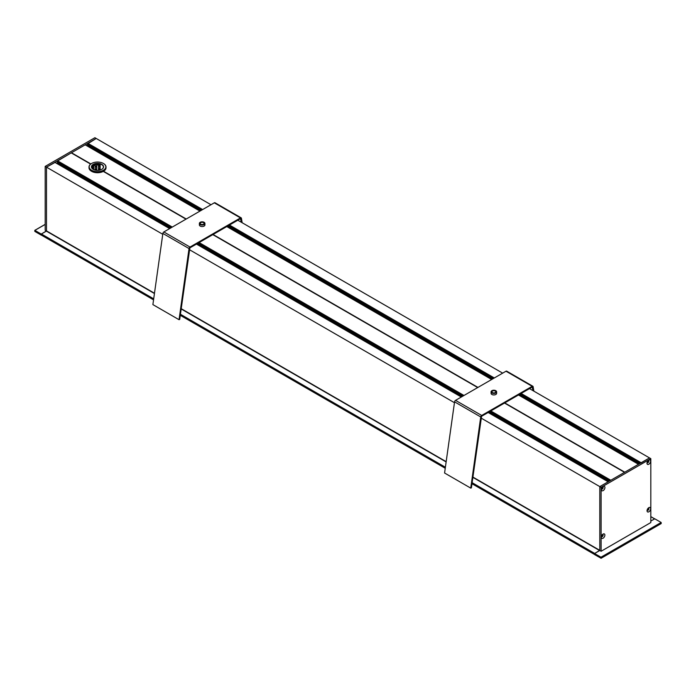 <?xml version="1.0" encoding="UTF-8"?>
<svg xmlns="http://www.w3.org/2000/svg" width="696" height="696" viewBox="0 0 696 696"><rect width="100%" height="100%" fill="white"/><g stroke="black" fill="none" stroke-linecap="round" stroke-linejoin="round"><path stroke-width="1.04" d="M99.711 165.387L98.519 165.344M98.519 168.441A7.404 4.272 180 0 1 99.119 168.502L99.119 169.145M93.699 169.58L93.699 165.787A7.404 4.272 0 0 0 92.568 166.248M186.258 219.005L103.53 171.242A8.509 4.916 180 0 1 91.489 171.242A8.509 4.916 180 0 1 89.297 169.058A8.509 4.916 180 0 1 89.001 167.771L89.001 167.014A8.509 4.916 -0 0 0 89.297 168.301A8.509 4.916 -0 0 0 98.641 171.877A8.509 4.916 -0 0 0 106.018 167.014A8.509 4.916 -0 0 0 103.53 163.534A8.509 4.916 -0 0 0 103.46 163.499M477.952 387.411L213.072 234.491M518.476 394.98L638.484 464.275L624.782 472.184L504.765 402.897M491.663 379.503L226.783 226.574M199.969 211.097L85.182 144.829L200.013 211.062L87.47 146.082L87.696 145.681M90.871 163.934L71.479 152.737L85.182 144.829M185.997 219.162L103.26 171.39M490.802 410.962L610.818 480.249L624.521 472.332L504.504 403.045M477.691 387.568L212.811 234.639M93.029 167.24L92.568 166.97M93.699 166.849L92.612 166.222M41.264 234.978L153.564 299.811L41.299 235.065L41.395 233.995L46.493 230.898L46.493 167.162L55.01 162.438M57.385 163.717L169.711 228.566L55.21 162.472L169.702 228.566L57.385 163.717L57.611 163.316M57.385 163.186L170.163 228.297L57.385 163.186L57.611 162.786M57.385 162.655L170.624 228.036L57.385 162.655L57.611 162.264M57.385 162.124L171.085 227.766L57.385 162.124L57.611 161.733L171.512 227.522L57.385 161.602L57.611 161.202L171.973 227.253M171.547 227.505L57.385 161.602M57.385 161.072L171.999 227.244L57.385 161.072L71.218 152.885L90.645 164.108M87.47 145.551L200.483 210.801L87.47 145.551L87.696 145.16L200.909 210.549L87.47 145.02L87.696 144.629L201.37 210.288M87.47 144.498L201.396 210.27L87.47 144.498L87.696 144.098L201.823 210.018L87.47 143.968L96.205 138.469L210.984 204.737M648.124 460.63A1.044 0.6 -60 0 1 648.089 461.552A1.044 0.6 -60 0 1 647.367 462.327L647.271 462.57M648.185 508.176A1.061 0.618 -60 0 1 648.098 509.263L648.072 509.524M654.701 518.851L650.812 521.043L654.736 518.781L661.148 522.478L661.2 523.566L601.109 558.262L594.567 554.582L594.567 553.52L600.979 557.218L600.979 558.279M529.491 388.62L649.507 457.916L640.99 463.014M608.269 481.771L599.795 486.608L599.795 550.345L594.697 553.442L472.114 482.676M472.079 482.954L594.567 553.668L594.601 554.512M602.397 534.606A1.061 0.618 -60 0 1 602.266 535.789L602.214 536.05M602.031 488.696L601.936 488.557A1.044 0.6 -60 0 1 601.466 488.731M602.466 486.991A1.044 0.6 -60 0 1 602.553 487.478L602.719 487.496M237.797 220.214L502.677 373.143M640.807 462.936L520.791 393.649M493.977 378.163L229.097 225.234L493.995 378.154M202.284 209.757L87.687 143.594L202.301 209.748M57.516 160.802L172.295 227.07M199.108 242.556L463.988 395.476M46.458 231.029L45.188 230.298L45.188 166.405L94.891 137.712L96.205 138.469L46.493 167.162L162.76 234.282M189.477 249.716L454.453 402.697M481.18 418.122L601.109 487.365L601.109 551.258L650.812 522.557L650.812 458.664L601.109 487.365M99.119 168.502L98.519 168.162M99.711 166.588L98.519 165.9M34.852 231.124L34.8 230.341L41.264 234.073L46.493 231.055L46.493 167.162L45.188 166.405M41.264 234.073L41.264 235.135L34.852 231.429M661.148 523.54L601.24 558.122L600.979 557.218L661.148 522.478M594.567 553.52L599.795 550.501L601.109 551.258M602.649 486.843A1.296 0.748 120 0 1 602.745 487.252A1.296 0.748 120 0 1 601.431 488.957A1.296 0.748 120 0 0 601.605 489.149A1.296 0.748 120 0 0 602.606 488.801A1.296 0.748 120 0 0 603.171 487.496A1.296 0.748 120 0 0 602.901 486.904A1.296 0.748 120 0 0 602.614 486.843M604.928 487.496A2.54 1.47 -60 0 1 603.136 490.61A2.54 1.47 -60 0 1 601.335 489.575A2.54 1.47 -60 0 1 603.136 486.46A2.54 1.47 -60 0 1 604.928 487.496M647.123 510.116A1.296 0.748 120 0 0 647.323 510.333A1.296 0.748 120 0 0 648.315 509.985A1.296 0.748 120 0 0 648.881 508.68A1.296 0.748 120 0 0 648.611 508.089A1.296 0.748 120 0 0 648.333 508.028M650.647 508.68A2.54 1.47 -60 0 1 648.846 511.795A2.54 1.47 -60 0 1 647.054 510.76A2.54 1.47 -60 0 1 648.846 507.645A2.54 1.47 -60 0 1 650.647 508.68M647.141 510.142A1.296 0.748 120 0 0 648.455 508.437A1.296 0.748 120 0 0 648.367 508.028M601.344 536.546A1.296 0.748 120 0 0 601.535 536.764A1.296 0.748 120 0 0 602.536 536.416A1.296 0.748 120 0 0 603.101 535.111A1.296 0.748 120 0 0 602.832 534.519A1.296 0.748 120 0 0 602.553 534.458M604.867 535.111A2.54 1.47 -60 0 1 603.067 538.226A2.54 1.47 -60 0 1 601.274 537.19A2.54 1.47 -60 0 1 603.067 534.076A2.54 1.47 -60 0 1 604.867 535.111M601.361 536.581A1.296 0.748 120 0 0 602.675 534.867A1.296 0.748 120 0 0 602.588 534.458M647.062 462.579A1.296 0.748 120 0 0 647.254 462.788A1.296 0.748 120 0 0 648.254 462.44A1.296 0.748 120 0 0 648.82 461.143A1.296 0.748 120 0 0 648.55 460.543A1.296 0.748 120 0 0 648.263 460.491A1.296 0.748 120 0 1 648.394 460.891A1.296 0.748 120 0 1 647.08 462.605M650.586 461.143A2.54 1.47 -60 0 1 648.785 464.258A2.54 1.47 -60 0 1 646.984 463.214A2.54 1.47 -60 0 1 648.785 460.1A2.54 1.47 -60 0 1 650.586 461.143M599.795 550.501L599.795 486.608L649.507 457.916L650.812 458.664M93.29 169.372A5.872 3.393 180 0 1 91.846 167.901A5.872 3.393 180 0 1 91.637 167.014A5.872 3.393 180 0 1 97.51 163.621A5.872 3.393 180 0 1 103.382 167.014A5.872 3.393 180 0 1 101.729 169.372M93.534 165.422L93.699 165.787A5.872 3.393 180 0 1 95.178 165.256L94.987 164.856M99.832 170.094A5.872 3.393 -0 0 0 98.519 169.868L98.519 165.03A5.872 3.393 -0 0 0 96.787 165.004L96.787 169.841A5.872 3.393 -0 0 0 95.187 170.094L95.178 165.256M92.568 168.85L92.568 166.083A5.872 3.393 180 0 1 100.154 164.891L100.154 170.007M95.178 169.258A7.212 4.167 180 0 1 96.509 169.076M98.519 169.084A7.212 4.167 180 0 1 99.711 169.241L99.711 164.778M91.663 167.779A6.055 3.497 -0 0 0 93.229 169.337A6.055 3.497 -0 0 0 101.79 169.337A6.055 3.497 -0 0 0 102.469 164.848A6.055 3.497 -0 0 0 94.934 163.691A6.055 3.497 -0 0 0 91.663 167.779M89.48 168.127A8.326 4.802 180 0 1 91.62 163.464A8.326 4.802 180 0 1 103.399 163.464A8.326 4.802 180 0 1 101.686 171.016A8.326 4.802 180 0 1 89.48 168.127M106.018 167.014L106.018 167.771A8.509 4.916 180 0 1 103.53 171.242L103.399 171.32A8.326 4.802 -0 0 0 103.46 171.277M91.559 171.277A8.326 4.802 -0 0 0 91.62 171.32A8.326 4.802 -0 0 0 103.399 171.32M91.559 163.499A8.509 4.916 -0 0 0 91.489 163.534A8.509 4.916 -0 0 0 89.001 167.014M96.161 165.987L96.787 169.841M96.787 165.004L96.579 164.569M98.301 164.56L98.519 165.03M99.711 169.241L100.085 170.024M92.951 166.492L93.081 167.658M93.464 168.014L92.568 167.501L93.177 169.302M203.502 222.642A1.914 1.105 180 0 1 204.067 223.425A1.914 1.105 180 0 1 202.153 224.53A1.914 1.105 180 0 1 200.239 223.425A1.914 1.105 180 0 1 201.422 222.407A1.914 1.105 180 0 1 203.502 222.642M200.187 224.556A2.775 1.601 0 0 0 203.215 224.904A2.775 1.601 0 0 0 204.929 223.425A2.775 1.601 0 0 0 202.153 221.824A2.775 1.601 0 0 0 199.378 223.425A2.775 1.601 0 0 0 200.187 224.556M204.929 223.425L204.929 224.939A2.775 1.601 180 0 1 203.215 226.417A2.775 1.601 180 0 1 200.187 226.07A2.775 1.601 180 0 1 199.378 224.939L199.378 223.425M179.046 319.708L179.69 319.464L189.999 247.054L163.838 231.951A1.383 0.8 120 0 0 162.873 233.447L152.885 304.604L179.046 319.708L189.034 248.55A1.383 0.8 -60 0 1 189.999 247.054L240.468 217.918L214.307 202.814A1.383 0.8 -60 0 1 215.003 202.745L241.164 217.848A1.383 0.8 120 0 0 240.468 217.918L240.468 218.674L189.999 247.811M241.373 222.276L240.468 218.674M163.838 231.951L214.307 202.814M242.173 222.746L241.434 218.3A1.383 0.8 120 0 0 241.164 217.848M495.195 391.048A1.914 1.105 180 0 1 495.761 391.831A1.914 1.105 180 0 1 493.847 392.935A1.914 1.105 180 0 1 491.933 391.831A1.914 1.105 180 0 1 493.116 390.813A1.914 1.105 180 0 1 495.195 391.048M491.881 392.962A2.775 1.601 0 0 0 494.908 393.31A2.775 1.601 0 0 0 496.622 391.831A2.775 1.601 0 0 0 493.847 390.23A2.775 1.601 0 0 0 491.072 391.831A2.775 1.601 0 0 0 491.881 392.962M496.622 391.831L496.622 393.344A2.775 1.601 180 0 1 494.908 394.823A2.775 1.601 180 0 1 491.881 394.475A2.775 1.601 180 0 1 491.072 393.344L491.072 391.831M470.74 488.113L471.383 487.87L481.693 415.46L455.532 400.357A1.383 0.8 120 0 0 454.566 401.853L444.579 473.01L470.74 488.113L480.727 416.956A1.383 0.8 -60 0 1 481.693 415.46L532.162 386.324L506.001 371.22A1.383 0.8 -60 0 1 506.697 371.151L532.858 386.254A1.383 0.8 120 0 0 532.162 386.324L532.162 387.08L481.693 416.217M533.066 390.682L532.162 387.08M455.532 400.357L506.001 371.22M533.867 391.152L533.127 386.706A1.383 0.8 120 0 0 532.858 386.254M93.221 168.928L92.568 168.589M93.203 168.789L92.568 168.423M93.16 168.397L92.568 168.058L93.16 168.371M93.16 168.362L92.568 168.023M93.142 168.223L92.568 167.893M93.455 168.006L92.568 167.492M93.481 167.893L92.568 167.362M641.147 462.736L521.139 393.449M494.325 377.963L229.445 225.034M202.632 209.557L87.844 143.289M520.808 393.631L640.825 462.927M54.853 162.342L169.633 228.61M196.446 244.087L461.326 397.016M488.14 412.493L608.156 481.789M638.537 464.241L518.52 394.954L638.537 464.241M491.707 379.477L226.826 226.548M491.715 379.468L226.835 226.548M638.658 464.171L518.65 394.884M491.828 379.398L226.957 226.478M200.135 210.992L87.487 145.951M638.971 463.988L518.964 394.702M492.15 379.224L227.296 226.278M200.457 210.81L87.687 145.708M639.006 463.971L518.99 394.684L638.998 463.98M639.119 463.91L519.103 394.623M492.29 379.137L227.409 226.209M200.596 210.731L87.487 145.429M639.459 463.71L519.416 394.441M492.603 378.955L227.722 226.026M492.637 378.937L227.757 226.009L492.629 378.937M639.572 463.64L519.564 394.354M492.751 378.876L227.87 225.948M201.057 210.462L87.487 144.899M639.894 463.466L519.877 394.171M493.064 378.694L228.21 225.748M639.92 463.449L519.903 394.154L639.92 463.449M640.033 463.379L520.016 394.093M493.203 378.607L228.323 225.687M201.509 210.201L87.487 144.368M640.346 463.197L520.364 393.892M493.516 378.424L228.645 225.504M493.551 378.415L228.671 225.487L493.542 378.415M640.494 463.118L520.477 393.823M493.664 378.346L228.784 225.417M201.971 209.94L87.487 143.837M490.045 411.397L610.061 480.684L490.054 411.397M463.24 395.911L198.36 242.982L463.232 395.911M610.035 480.701L490.019 411.406M463.205 395.928L198.325 243M609.722 480.884L489.706 411.588M462.892 396.111L198.012 243.182M171.199 227.705L57.403 162.003M609.609 480.945L489.592 411.658L609.6 480.945M462.779 396.172L197.899 243.252L462.779 396.181M609.574 480.962L489.566 411.675M462.753 396.189L197.873 243.269M171.059 227.783L57.603 162.281M609.261 481.145L489.253 411.858M462.431 396.372L197.551 243.452M170.738 227.966L57.403 162.533M609.122 481.223L489.131 411.919M462.318 396.442L197.438 243.513L462.318 396.442M462.292 396.459L197.412 243.53M170.598 228.053L57.603 162.812M608.8 481.406L488.792 412.119M461.979 396.642L197.099 243.713M170.285 228.227L57.403 163.055M608.687 481.475L488.679 412.189L608.687 481.475M461.866 396.703L196.959 243.791M608.661 481.493L488.653 412.206M170.137 228.314L57.603 163.334M608.347 481.675L488.331 412.389M461.518 396.903L196.637 243.974M169.824 228.497L57.403 163.586M608.234 481.736L488.209 412.458M461.405 396.972L196.516 244.052M610.636 480.353L490.619 411.066M463.806 395.58L198.925 242.652M172.112 227.174L57.403 160.941M610.523 480.414L490.506 411.127L610.523 480.423M463.693 395.65L198.812 242.721L463.693 395.65M610.496 480.431L490.48 411.145M463.667 395.667L198.786 242.739M610.174 480.614L490.167 411.327M463.353 395.85L198.473 242.921M171.66 227.435L57.403 161.472M648.098 509.263L647.585 508.976M648.063 509.394L647.524 509.08M654.605 518.859L650.812 516.667M602.014 536.268L601.527 535.981L602.014 536.268M602.049 536.233L601.535 535.946M602.092 536.19L601.562 535.885M602.223 535.92L601.692 535.615M602.266 535.789L601.753 535.494M594.567 554.425L471.984 483.65L594.567 554.425M445.257 468.225L180.29 315.245L445.257 468.225M445.353 467.521L180.386 314.548M153.659 299.115L41.264 234.221M445.388 467.242L180.421 314.261M153.694 298.836L41.395 233.995M599.665 550.571L472.862 477.36M446.136 461.935L181.169 308.954M154.442 293.529L46.362 231.124M599.795 550.345L472.897 477.082M446.18 461.657L181.204 308.676M154.486 293.251L46.493 230.898M34.852 230.376L45.188 224.408M601.24 557.374L661.148 522.783M189.034 248.55L162.873 233.447M480.727 416.956L454.566 401.853M602.623 487.835L602.049 487.505M169.702 228.566L54.967 162.325M85.312 144.838L87.47 146.082M200.935 210.531L87.47 145.02M201.849 210.001L87.47 143.968M654.658 518.825L650.812 516.606M41.299 235.065L153.555 299.872M180.281 315.305L445.249 468.277M471.975 483.711L594.567 554.486M34.8 231.307L34.8 230.341L45.188 224.347M601.109 558.262L661.2 523.566L661.2 522.6"/></g></svg>
